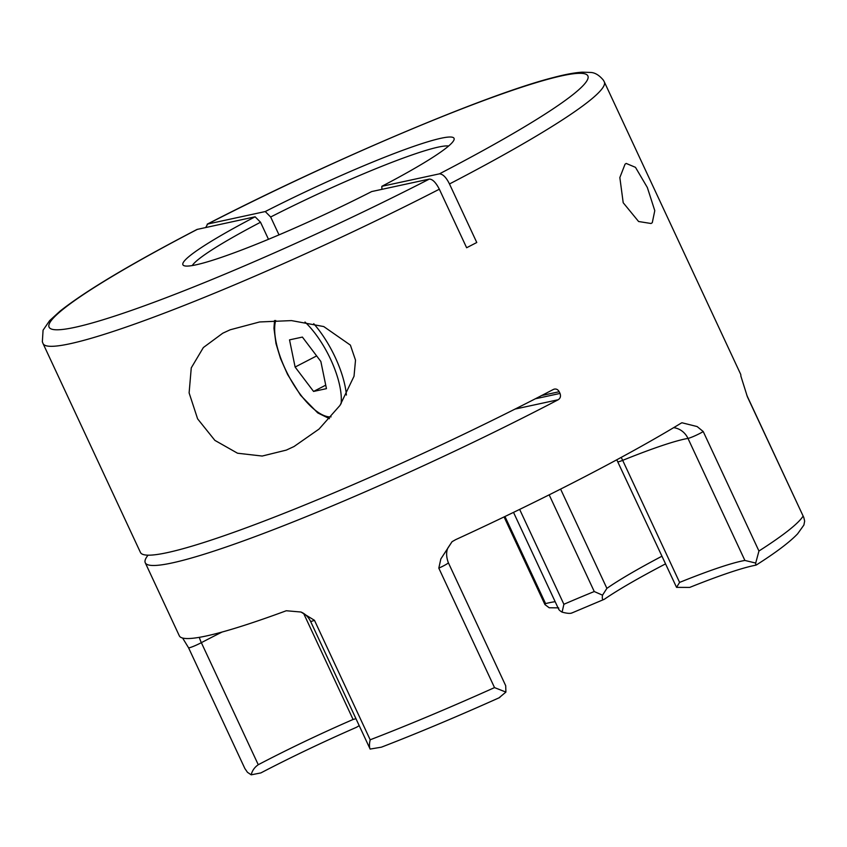 <?xml version="1.0" encoding="UTF-8"?>
<svg xmlns="http://www.w3.org/2000/svg" width="847" height="847" viewBox="0 0 847 847"><rect width="100%" height="100%" fill="white"/><g stroke="black" fill="none" stroke-linecap="round" stroke-linejoin="round"><path stroke-width="1.27" d="M652.285 222.676L651.057 223.502L638.596 221.512L623.201 202.729L619.845 177.563L625.033 164.223L626.187 163.429L635.472 167.335L647.352 187.526L654.784 210.659L652.285 222.676M230.204 329.779L259.606 321.966L291.484 320.6L323.755 326.561L350.393 345.121L355.518 360.155L354.025 376.248L340.007 405.385L319.044 429.069L294.025 446.528L286.307 450.106L262.189 456.046L237.531 453.219L214.873 440.376L197.605 418.842L189.114 392.881L191.263 367.873L203.354 347.545L222.782 333.199L230.204 329.779M452.054 541.699L447.819 548.073C447.682 548.517 444.919 553.589 448.338 562.694A9.529 0.911 155 0 1 443.426 565.912A9.529 0.911 155 0 1 438.81 568.136L440.842 558.935L452.054 541.699L455.58 539.687A309.642 29.677 155 0 0 580.703 478.82A309.642 29.677 155 0 0 680.744 423.384L681.93 422.759L697.134 426.56L703.232 431.547L758.944 551.016L755.704 563.054L755.704 565.193L756.392 564.949C775.884 552.562 789.637 542.186 797.63 533.811L803.898 525.024L804.65 521.096L803.782 517.453L747.361 396.714L740.829 375.952A309.642 29.677 155 0 0 740.585 374.099L604.313 81.873A309.642 29.677 155 0 1 449.482 183.968L476.776 242.507L466.633 247.748L439.339 189.209A309.642 29.677 155 0 1 43.059 343.586L140.443 552.445A309.642 29.677 -25 0 0 541.826 395.443A309.642 29.677 -25 0 0 553.409 389.429L554.383 389.069M558.639 607.86L549.184 607.765L544.949 604.599L545.584 603.604A147.198 14.113 155 0 1 555.166 601.709M359.202 725.657L356.513 727.287A156.727 15.024 -25 0 0 260.865 772.919L251.21 774.825L247.451 772.305L244.815 768.43M251.21 774.825C252.173 770.696 254.524 767.329 258.261 764.725A147.198 14.113 155 0 1 353.083 719.474L355.962 718.701M222.073 632.042A147.198 14.113 -25 0 0 201.353 642.672A9.529 0.911 155 0 1 189.368 647.754A9.529 0.911 155 0 1 188.542 647.743L182.624 638.045M148.056 555.177A309.642 29.677 -25 0 0 145.261 562.757L179.32 635.822A309.642 29.677 155 0 0 286.275 610.751L300.96 612.021L314.47 620.322L370.181 739.791C369.25 743.941 369.228 747.043 370.128 749.076L381.425 747.17C417.635 733.195 457.094 716.636 499.794 697.494M499.137 697.727L505.913 692.084L494.521 687.605L438.81 568.136M505.913 692.084L505.691 685.689L448.338 562.694M279.002 234.873L270.669 217.001A142.91 13.7 -25 0 1 448.624 146.012M145.261 562.757A309.642 29.677 -25 0 0 546.643 405.755A309.642 29.677 -25 0 0 558.215 399.742L515.05 409.08M553.409 389.429C555.833 388.466 557.771 389.239 559.211 391.727L560.015 393.442C561.01 396.174 560.407 398.27 558.215 399.742M268.478 239.299L260.527 222.242A142.91 13.7 -25 0 0 192.269 265.556M205.757 227.483L207.653 224.032L265.259 211.549A149.58 14.335 155 0 1 453.992 139.882A149.58 14.335 155 0 1 381.828 186.319L439.445 173.847C442.896 174.027 446.242 177.404 449.482 183.968M381.923 189.336L381.828 186.319M265.259 211.549L270.669 217.001M665.477 563.911A156.727 15.024 -25 0 0 604.292 599.295L571.429 613.164M755.704 565.193A156.727 15.024 -25 0 0 689.712 587.416L676.552 587.363L616.785 459.783M604.292 599.295C602.482 600.227 601.899 598.85 602.524 595.176L594.255 591.534L549.174 494.839M519.645 509.396L563.89 604.282L562.101 612.148C567.119 613.44 570.338 613.715 571.746 612.953M314.47 620.322A9.529 0.911 155 0 1 311.389 621.338A9.529 0.911 155 0 1 310.553 621.327L370.128 749.076M43.059 343.586L42.35 341.786L43.07 330.192L49.602 320.674L60.021 311.167C85.526 290.955 131.2 263.713 197.023 229.442L255.116 216.79L260.527 222.242M255.116 216.79A149.58 14.335 155 0 0 184.127 265.725A149.58 14.335 155 0 0 371.685 191.56L429.302 179.088C432.531 179.098 435.877 182.476 439.339 189.209M676.552 587.363L679.601 582.408A147.198 14.113 155 0 1 744.894 560.449L755.704 563.054M558.755 608.569C558.332 609.342 559.443 610.539 562.101 612.148M602.524 595.176L606.897 588.369A147.198 14.113 155 0 1 661.899 556.235M313.57 391.441L295.116 367.047L289.526 339.869L302.4 337.085L320.854 361.468L326.444 388.646L313.57 391.441L325.724 385.163M316.651 355.92L295.116 367.047M746.705 394.85L747.403 396.544A9.529 0.911 155 0 1 747.361 396.714M504.96 516.501L545.584 603.604M199.31 637.346A19.058 8.417 62.3 0 0 201.353 642.672L258.261 764.725M703.232 431.547A9.529 0.911 155 0 1 699.707 433.526A9.529 0.911 155 0 1 687.976 438.407A19.058 17.882 80.2 0 0 673.651 427.661M563.89 604.282A183.407 17.575 155 0 1 594.255 591.534M370.181 739.791A309.642 29.677 -25 0 0 494.521 687.605M758.944 551.016A309.642 29.677 -25 0 0 803.072 516.183M439.445 173.847A297.255 28.491 -25 0 0 561.963 75.785A297.255 28.491 -25 0 0 207.653 224.032M197.499 229.272A297.255 28.491 -25 0 0 74.991 327.323A297.255 28.491 -25 0 0 429.302 179.088M744.894 560.449L687.976 438.407A147.198 14.113 -25 0 0 622.683 460.355L679.601 582.408M621.158 457.422A19.058 9.063 68 0 1 622.683 460.355A9.529 0.911 155 0 1 617.834 461.731M353.083 719.474L303.639 613.44M560.598 489.09L606.897 588.369M559.211 391.727L541.667 395.528M535.325 398.789L560.015 393.442M275.699 320.462A58.115 22.509 -117.3 0 0 291.146 380.388A58.115 22.509 -117.3 0 0 331.05 416.883M341.087 403.807A58.115 22.509 -117.3 0 0 304.994 322.029M313.729 323.702A61.926 23.991 62.7 0 1 346.402 395.051M504.071 516.924L544.949 604.599M300.96 612.021C305.132 613.789 308.329 616.891 310.553 621.327M604.313 81.873L603.403 80.19C599.157 75.097 594.806 72.503 590.348 72.44L582.27 72.175C574.732 72.641 565.097 74.43 553.366 77.543C486.676 94.377 328.784 161.417 207.176 224.19M188.542 647.743L244.921 768.653M513.515 512.371L558.702 609.279M747.403 396.544L803.687 517.263M274.534 320.515L273.962 328.35L275.984 343.575L280.495 358.461L287.609 374.512L300.579 395.295L317.72 412.891L329.472 418.672"/></g></svg>
